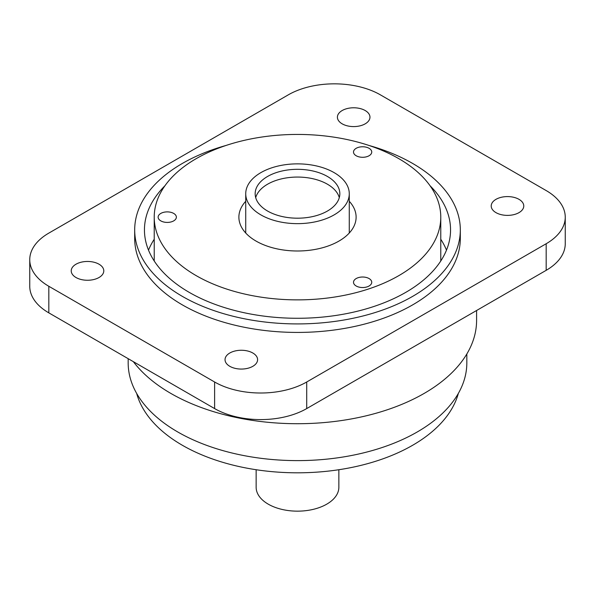 <?xml version="1.0" encoding="UTF-8"?>
<svg xmlns="http://www.w3.org/2000/svg" width="595" height="595" viewBox="0 0 595 595"><rect width="100%" height="100%" fill="white"/><g stroke="black" fill="none" stroke-linecap="round" stroke-linejoin="round"><path stroke-width="0.89" d="M48.827 233.106A65.123 37.597 0 0 0 29.75 259.695A65.123 37.597 0 0 0 48.827 286.284L214.609 381.997A65.123 37.597 0 0 0 306.708 381.997L546.173 243.742A65.123 37.597 0 0 0 565.25 217.153A65.123 37.597 0 0 0 546.173 190.564L380.391 94.85A65.123 37.597 0 0 0 288.292 94.85L48.827 233.106M565.25 217.153L565.25 243.742A65.123 37.597 180 0 1 546.173 270.331L306.708 408.579A65.123 37.597 180 0 1 214.609 408.579L48.827 312.866A65.123 37.597 180 0 1 29.75 286.284L29.75 259.695M519.004 199.34A16.281 9.401 0 0 0 501.265 197.302A16.281 9.401 0 0 0 491.21 205.989A16.281 9.401 0 0 0 495.977 212.631A16.281 9.401 0 0 0 513.723 214.669A16.281 9.401 0 0 0 523.771 205.989A16.281 9.401 0 0 0 519.004 199.34M365.196 110.536A16.281 9.401 0 0 0 347.45 108.498A16.281 9.401 0 0 0 337.402 117.185A16.281 9.401 0 0 0 342.17 123.834A16.281 9.401 0 0 0 359.916 125.872A16.281 9.401 0 0 0 369.964 117.185A16.281 9.401 0 0 0 365.196 110.536M99.023 264.21A16.281 9.401 0 0 0 81.277 262.179A16.281 9.401 0 0 0 71.229 270.859A16.281 9.401 0 0 0 75.996 277.508A16.281 9.401 0 0 0 93.735 279.546A16.281 9.401 0 0 0 103.79 270.859A16.281 9.401 0 0 0 99.023 264.21M466.83 353.995L466.83 362.853A169.33 97.758 180 0 1 297.5 460.612A169.33 97.758 180 0 1 128.17 362.853L128.17 358.681M446.488 250.123A153.049 88.358 0 0 0 440.776 239.264M154.224 239.264A153.049 88.358 0 0 0 148.512 250.123M164.964 185.729A153.049 88.358 0 0 0 144.451 229.915A153.049 88.358 0 0 0 189.277 292.398A153.049 88.358 0 0 0 356.07 311.549A153.049 88.358 0 0 0 450.549 229.915A153.049 88.358 0 0 0 430.036 185.729M226.1 145.433A162.814 94.003 0 0 0 134.686 229.915A162.814 94.003 0 0 0 182.375 296.384A162.814 94.003 0 0 0 359.804 316.763A162.814 94.003 0 0 0 460.314 229.915A162.814 94.003 0 0 0 368.9 145.433M134.686 229.915L134.686 238.424A162.814 94.003 0 0 0 182.375 304.893A162.814 94.003 0 0 0 359.804 325.272A162.814 94.003 0 0 0 460.314 238.424L460.314 229.915M229.804 366.312A16.281 9.401 0 0 0 247.55 368.35A16.281 9.401 0 0 0 257.598 359.663A16.281 9.401 0 0 0 252.83 353.014A16.281 9.401 0 0 0 235.084 350.976A16.281 9.401 0 0 0 225.036 359.663A16.281 9.401 0 0 0 229.804 366.312M133.354 361.671A179.095 103.404 0 0 0 334.085 421.535A179.095 103.404 0 0 0 476.595 320.311L476.595 310.501M136.664 393.429A162.814 94.003 0 0 0 297.5 472.809A162.814 94.003 0 0 0 458.336 393.429M245.728 201.288A58.615 33.841 0 0 0 238.885 217.153A58.615 33.841 0 0 0 246.739 234.073A58.615 33.841 0 0 0 312.673 249.841A58.615 33.841 0 0 0 356.115 217.153A58.615 33.841 0 0 0 349.272 201.288M173.42 258.513A143.276 82.72 0 0 0 334.583 297.054A143.276 82.72 0 0 0 440.776 217.153A143.276 82.72 0 0 0 297.5 134.433A143.276 82.72 0 0 0 154.224 217.153A143.276 82.72 0 0 0 173.42 258.513M440.761 261.004A143.276 82.72 0 0 0 440.776 259.695L440.776 217.153M154.224 217.153L154.224 259.695A143.276 82.72 0 0 0 154.239 261.004M354.732 284.908A9.118 5.266 180 0 1 353.512 282.275A9.118 5.266 180 0 1 360.265 277.196A9.118 5.266 180 0 1 370.521 279.65A9.118 5.266 180 0 1 371.741 282.275A9.118 5.266 180 0 1 364.988 287.363A9.118 5.266 180 0 1 354.732 284.908M159.356 219.786A9.118 5.266 180 0 1 158.129 217.153A9.118 5.266 180 0 1 164.889 212.065A9.118 5.266 180 0 1 175.146 214.52A9.118 5.266 180 0 1 176.365 217.153A9.118 5.266 180 0 1 169.605 222.24A9.118 5.266 180 0 1 159.356 219.786M354.732 154.663A9.118 5.266 180 0 1 353.512 152.03A9.118 5.266 180 0 1 360.265 146.943A9.118 5.266 180 0 1 370.521 149.397A9.118 5.266 180 0 1 371.741 152.03A9.118 5.266 180 0 1 364.988 157.11A9.118 5.266 180 0 1 354.732 154.663M322.706 213.389A42.334 24.44 0 0 0 339.834 193.754A42.334 24.44 0 0 0 297.5 169.315A42.334 24.44 0 0 0 255.166 193.754A42.334 24.44 0 0 0 278.46 215.583A42.334 24.44 0 0 0 322.706 213.389M328.328 217.77A51.772 29.891 0 0 0 349.272 193.754A51.772 29.891 0 0 0 320.787 167.061A51.772 29.891 0 0 0 266.672 169.739A51.772 29.891 0 0 0 245.728 193.754A51.772 29.891 0 0 0 274.213 220.455A51.772 29.891 0 0 0 328.328 217.77M255.701 197.629A42.334 24.44 180 0 1 267.564 184.219A42.334 24.44 180 0 1 310.538 178.247A42.334 24.44 180 0 1 339.299 197.629M338.853 469.723L338.853 487.283A41.352 23.874 180 0 1 297.5 511.157A41.352 23.874 180 0 1 256.147 487.283L256.147 469.723M48.827 286.284L48.827 312.866M546.173 270.331L546.173 243.742M306.708 381.997L306.708 408.579M214.609 408.579L214.609 381.997M245.728 193.754L245.728 233.017M349.272 193.754L349.272 233.017"/></g></svg>

